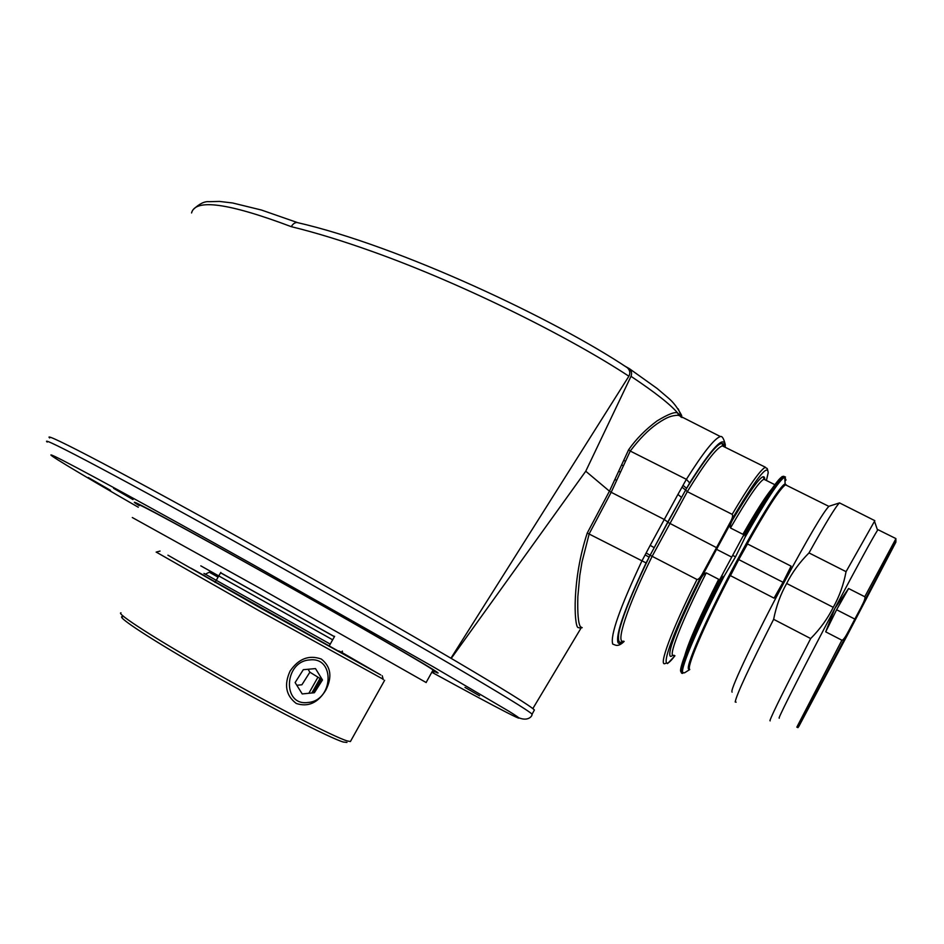 <?xml version="1.0" encoding="UTF-8"?>
<svg xmlns="http://www.w3.org/2000/svg" width="944" height="944" viewBox="0 0 944 944"><rect width="100%" height="100%" fill="white"/><g stroke="black" fill="none" stroke-linecap="round" stroke-linejoin="round"><path stroke-width="1.42" d="M110.519 490.349L88.288 477.522L110.519 490.349M339.038 614.32L357.693 624.314L316.37 601.151L339.038 614.32M431.974 671.963L433.851 672.848L432.081 671.774M479.552 695.822L464.991 687.397L479.552 695.822M132.998 499.588L113.599 488.343L132.998 499.588M534.033 710.643L534.398 709.982C531 706.289 503.966 689.498 453.309 659.632C402.781 629.955 330.447 588.608 260.461 549.491C129.529 476.272 40.344 429.65 49.654 437.957M432.706 670.653C439.987 674.299 439.939 673.815 432.553 669.19C415.726 658.593 341.716 616.09 266.491 573.999C199.432 536.44 145.4 507.022 136.361 502.975C132.844 501.37 133.8 502.267 139.228 505.665M132.302 517.524L259.506 588.029L426.204 682.559M334.424 636.704L220.589 572.807M220.625 572.737L334.459 636.634M210.488 572.878L209.273 572.206L205.367 574.176L203.963 573.433L330.247 644.103M308.865 693.274L317.951 677.167M320.028 678.453L311.839 692.99M332.666 639.808L200.824 565.857L332.666 639.808M346.955 742.444L343.286 742.031C329.94 738.09 269.406 707.032 210.831 673.662C152.137 640.268 113.964 615.205 122.826 616.668M120.985 612.809C115.404 613.093 156.362 639.454 215.468 672.942C274.492 706.419 333.869 736.886 347.109 740.898L350.401 741.547L350.779 740.887M325.727 690.276C317.939 702.914 308.133 707.316 296.31 703.492C285.89 695.598 283.825 684.789 290.103 671.066C298.599 658.652 309.018 654.652 321.338 659.065C330.978 666.712 332.441 677.108 325.727 690.276M383.181 679.22L259.27 610.839L156.244 552.098M167.914 555.178L261.051 608.325L380.786 674.96L340.973 651.95M205.721 576.56L190.971 568.182L205.119 576.029M307.897 702.489C333.385 700.92 335.533 656.741 309.821 659.927C283.932 661.178 282.032 706.242 307.897 702.489M308.074 669.272L309.88 672.199L301.903 684.778L296.805 685.261M315.497 668.588L303.295 669.697L295.118 682.559L302.21 693.934L314.387 692.731L322.482 679.963L315.497 668.588M309.88 672.199L322.482 679.963M450.925 658.239L628.881 376.219C573.209 339.521 467.363 285.383 372.29 251.505C342.967 241.003 315.969 232.72 291.283 226.666C292.782 224.023 294.67 222.631 296.935 222.489L298.115 222.772M581.28 627.205L580.348 628.102L577.858 627.477C574.223 625.034 571.781 580.053 587.239 533.065L609.446 491.175L585.752 471.221L631.005 376.326C632.138 373.34 631.56 370.768 629.259 368.585L624.574 365.942M451.232 658.416L585.752 471.221M628.645 449.71L609.446 491.175L611.181 492.284L630.25 451.055L628.645 449.71C636.091 439.078 645.554 429.485 657.048 420.93C668.364 414.062 675.267 411.454 677.745 413.094L678.677 415.431L677.32 415.266C671.609 415.82 667.774 416.481 656.941 423.891C648.209 430.027 639.312 439.078 630.25 451.055L686.382 479.34L689.663 482.903C712.177 447.55 723.977 435.042 725.075 445.356L725.004 447.196M623.913 641.295C620.892 643.796 618.922 644.209 617.978 642.522C615.559 634.439 624.94 607.901 646.097 562.919L649.142 557.184L645.141 554.883L650.192 545.349L654.192 547.662L667.797 522.008L663.986 519.33L611.181 492.284L589.198 533.797L582.023 561.928L579.817 575.262L577.846 596.655C577.398 613.329 578.259 623.37 580.442 626.757L582.212 627.713M587.239 533.065L646.097 562.919M730.349 522.032C755.318 479.517 767.92 463.091 768.168 472.767L766.422 480.508L768.227 472.649C766.811 465.652 767.236 469.829 765.383 467.221L722.325 445.863C716.343 448.046 704.672 463.315 687.315 491.659L732.166 514.35C733.075 515.684 732.461 518.244 730.349 522.032L702.525 573.586C700.377 577.563 698.536 579.545 696.991 579.498L650.121 555.261L667.856 522.351L716.461 547.614M764.699 479.056C764.38 470.832 753.607 484.532 732.391 520.156C730.385 524.014 729.759 526.622 730.479 527.979L742.904 534.292C755.778 511.742 765.395 496.638 771.744 488.98M736.131 702.183L735.199 701.994C736.391 694.843 749.206 667.29 773.632 619.323C776.216 606.237 780.558 594.283 786.671 583.463L833.245 607.334C827.723 618.509 820.206 628.916 810.672 638.557L773.632 619.323M732.084 692.153L731.919 691.622C730.939 687.763 755.967 635.029 784.004 582.59L774.045 598.142L730.455 575.651L731.683 572.713C706.442 620.763 687.48 664.446 689.415 668.918M786.671 583.463C792.193 572.453 799.639 562.282 809.008 552.913L846.06 571.663L874.84 520.675L839.535 502.904L829.587 506.067M809.008 552.913C825.587 523.153 835.688 506.539 839.334 503.069M779.225 718.231L779.095 717.936C779.638 714.879 806.518 661.968 834.826 608.455L848.597 588.513L836.608 609.741L825.705 631.843L834.826 608.455C858.084 564.571 872.339 538.481 877.566 530.209L878.274 529.832M770.151 720.886L769.926 720.591C772.192 713.959 785.774 686.618 810.672 638.557M895.219 543.378L799.379 725.393L895.219 543.378M745.371 534.021L745.158 537.136L735.529 556.842L724.26 575.993L721.723 577.964C721.299 577.339 721.971 575.344 723.741 571.97L741.512 538.965C743.317 535.673 744.604 534.021 745.371 534.021C765.277 499.046 778.009 479.788 783.567 476.236L785.207 477.003M628.881 376.219C630.474 373.092 629.99 370.284 627.418 367.794L625.022 366.154M631.005 376.326C655.03 392.35 670.606 404.61 677.745 413.094L681.544 416.717L681.71 415.561C677.65 407.902 673.284 402.132 668.6 398.25L657.095 388.456L629.259 368.585M724.26 446.252C722.538 436.883 709.982 450.925 686.607 488.355L689.663 482.903M622.698 641.259C617.164 645.708 617.671 635.206 620.515 626.037C622.013 621.211 626.191 604.774 649.142 557.184L650.121 555.261L646.18 552.995M667.797 522.008L681.533 497.429L677.934 494.42L682.028 487.163L685.615 490.066L686.607 488.355L683.019 485.334L686.382 479.34C703.127 452.742 714.443 438.476 720.355 436.541L678.252 415.136C678.583 414.263 679.668 414.864 681.509 416.941M667.856 522.351L685.615 490.066L687.315 491.659L652.174 556.24C627.064 606.992 615.016 644.563 623.677 641.177M682.028 487.163L683.019 485.334M674.925 655.738C655.986 680.718 668.682 639.808 702.525 573.586M681.226 671.573C676.813 668.069 705.581 606.19 723.281 572.878M735.529 556.842L732.638 555.367M724.26 575.993C698.725 625.164 680.53 667.927 682.642 672.482L684.471 672.86L689.769 669.544L688.424 668.942C686.052 664.364 709.758 611.098 737.937 558.895L747.495 543.956L738.739 559.58L783.024 582.283L774.045 598.142M738.739 559.58L730.455 575.651M747.495 543.956L791.096 566.164L784.004 582.59C808.147 537.702 823.109 512.297 828.867 506.373L829.021 506.255M783.024 582.283L791.096 566.164M854.839 619.087L895.915 542.057L847.028 635.784L798.695 726.691L854.839 619.087L836.608 609.741M848.29 631.512L847.854 632.35C845.151 637.495 843.169 640.115 841.883 640.209L825.705 631.843M848.597 588.513L864.775 596.738C865.436 597.835 864.433 600.88 861.778 605.895L861.317 606.78M846.06 571.663C843.606 584.655 839.334 596.537 833.245 607.334M786.954 485.535L785.137 483.894C780.629 485.169 760.439 516.946 737.937 558.895L731.683 572.713M742.055 537.986C756.687 511.53 778.658 475.682 783.178 476.472M744.521 533.608L742.904 534.292M732.391 520.156L716.555 549.325L731.706 557.102M684.896 655.219C689.037 640.893 700.306 615.582 718.679 579.297L718.974 581.221M718.679 579.297L706.265 572.878C681.367 621.494 666.912 659.349 674.004 655.242M716.555 549.325L700.66 578.943C679.019 622.615 674.205 637.625 672.624 641.955C669.449 650.723 668.151 659.679 672.742 655.183M700.66 578.943C702.867 575.014 704.731 572.996 706.265 572.878M532.829 708.602L581.492 627.323M618.544 471.54L620.621 471.882M47.2 442.075C37.713 434.063 126.732 481.039 257.688 554.317C327.698 593.457 400.103 634.746 450.713 664.305C501.476 694.041 528.605 710.667 532.097 714.183L531.897 714.785M431.821 672.234C498.892 709.015 538.623 729.665 509.146 711.398L434.146 667.337L253.547 564.949C150.379 507.199 69.998 463.469 54.469 456.282C38.551 448.896 77.573 472.283 138.296 507.247M432.907 670.275L433.036 670.039C432.045 668.175 352.938 622.474 267.235 574.507C189.697 531.083 133.67 500.863 139.452 505.288M337.598 650.664L205.615 576.465M291.283 226.666C228.436 203.019 195.196 198.452 191.561 212.955M624.149 641.424C620.645 644.905 617.659 646.109 615.181 645.035L612.727 644.079C610.06 635.713 619.748 608.089 641.79 561.196L645.141 554.883M732.166 514.35C749.194 485.57 760.262 469.864 765.383 467.221M765.478 480.036L763.838 479.21C758.74 482.077 747.624 498.338 730.479 527.979M745.725 534.198C765.631 499.223 778.363 479.953 783.909 476.401L785.514 477.05M724.756 447.078L722.325 445.863L722.467 444.294L724.072 446.075M625.53 461.262L623.724 460.342M678.229 408.882L681.993 417.567M681.072 417.118L679.22 415.041M650.192 545.349L677.934 494.42M723.163 444.258L722.856 446.134M674.948 655.75C663.207 668.269 669.933 661.614 665.319 663.455C657.85 667.55 671.408 630.462 696.991 579.498M785.491 479.257L785.007 481.782M785.16 479.092L784.924 480.472M681.957 673.06C676.942 673.485 694.607 630.427 721.723 577.964M683.055 673.119C675.833 677.426 693.474 633.471 722.077 578.153M847.854 632.35L798.01 727.635L796.83 727.151L841.883 640.209M864.775 596.738L895.939 538.67M828.867 506.373L785.479 484.803C779.744 488.815 766.516 509.371 745.784 546.47M786.022 480.048L784.724 477.109L785.137 483.894L786.458 485.287M742.008 538.08L770.257 491.14L778.576 479.977L782.257 476.472L784.724 477.109C779.284 480.154 766.091 500.167 745.158 537.136M614.768 479.694L616.81 480.13M623.418 465.84L621.6 464.92M433.036 670.039L426.157 682.429M534.398 709.982L532.097 714.183C532.357 716.177 528.109 721.546 519.035 717.865M342.318 651.077C342.825 652.363 341.575 652.292 338.554 650.888M334.636 636.303L329.22 645.92M220.813 572.406L215.043 582.436M209.273 572.206L218.088 577.15M160.067 551.06L156.138 552.122M382.237 675.727L383.276 679.597M350.401 741.547L384.645 680.27M313.455 692.825L321.161 679.149M193.52 209.273C199.361 203.762 204.529 201.237 209.002 201.686L219.456 201.426L232.59 202.972L261.429 210.028L297.301 222.524M774.823 484.685L763.838 479.21L763.566 476.991L764.64 479.045M725.169 447.279L725.322 444.801C723.847 438.665 722.195 435.916 720.355 436.541M723.328 572.784C695.162 626.391 676.706 672.281 681.238 671.715M861.778 605.895L895.927 541.183L895.856 538.564L877.944 529.667M877.566 530.209L874.463 521.194M296.935 222.489C399.336 245.865 555.225 319.497 627.418 367.794"/></g></svg>
